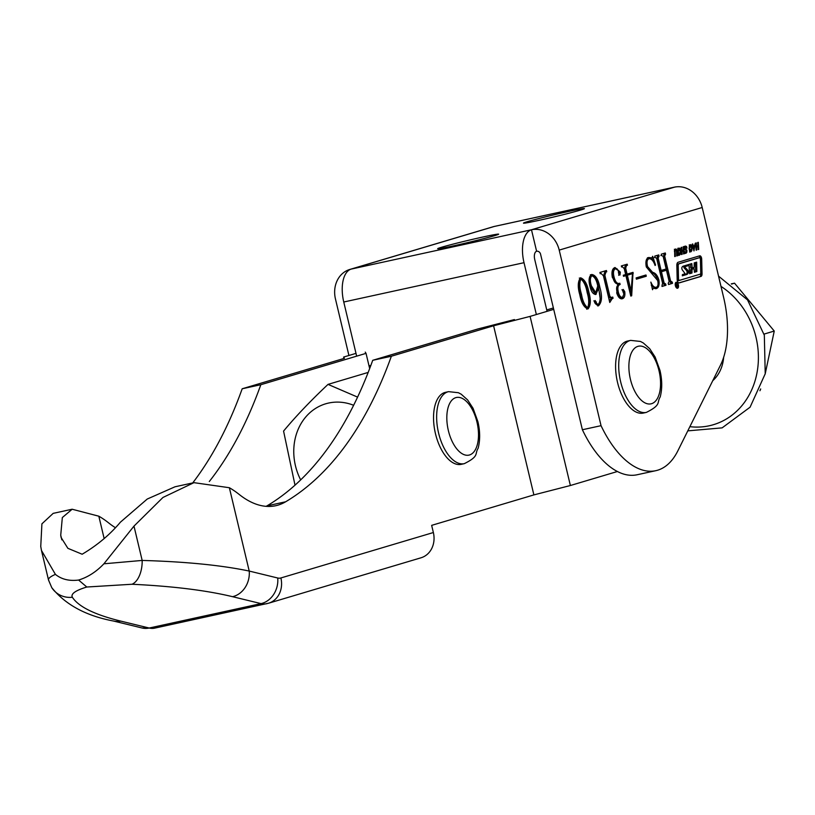 <?xml version="1.0" encoding="UTF-8"?>
<svg xmlns="http://www.w3.org/2000/svg" width="815" height="815" viewBox="0 0 815 815"><rect width="100%" height="100%" fill="white"/><g stroke="black" fill="none" stroke-linecap="round" stroke-linejoin="round"><path stroke-width="1.22" d="M348.922 355.483L335.444 298.911A25.795 22.25 73.4 0 1 349.829 269.449L492.81 226.845A25.795 22.25 73.4 0 1 494.206 226.478L674.463 187.165A25.795 22.25 73.4 0 1 702.194 207.499L723.659 297.597A73.707 37.225 -102.3 0 1 720.572 364.977L677.856 450.827A95.824 48.391 -102.3 0 1 655.82 470.683A95.824 48.391 -102.3 0 1 601.042 425.674L582.389 429.75A95.824 48.391 77.7 0 0 637.167 474.748L655.82 470.683M676.287 186.859A29.483 14.884 77.7 0 0 675.003 187.022A29.483 14.884 77.7 0 0 674.463 187.165L494.206 226.478A29.483 14.884 -102.3 0 1 494.746 226.346L675.003 187.022M677.591 288.245A3.066 1.548 77.7 0 0 678.375 284.873A3.066 1.548 77.7 0 0 676.226 282.255A3.066 1.548 77.7 0 0 676.165 282.275A3.066 1.548 77.7 0 0 675.37 285.647A3.066 1.548 77.7 0 0 677.53 288.255A3.066 1.548 77.7 0 0 677.591 288.245M676.267 282.693A2.628 1.324 77.7 0 0 675.584 285.586A2.628 1.324 77.7 0 0 677.438 287.827A2.628 1.324 77.7 0 0 677.489 287.817A2.628 1.324 77.7 0 0 678.161 284.924A2.628 1.324 77.7 0 0 676.318 282.683A2.628 1.324 77.7 0 0 676.267 282.693M580.361 210.117A31.327 1.019 -13.4 0 0 584.426 208.62A31.327 1.019 -13.4 0 0 561.698 213.021A31.327 1.019 -13.4 0 0 527.529 221.639A31.327 1.019 -13.4 0 0 523.475 223.137A31.327 1.019 -13.4 0 0 546.203 218.736A31.327 1.019 -13.4 0 0 580.361 210.117M494.583 235.678A31.327 1.019 -13.4 0 0 498.637 234.18A31.327 1.019 -13.4 0 0 475.909 238.581A31.327 1.019 -13.4 0 0 441.74 247.2A31.327 1.019 -13.4 0 0 437.686 248.697A31.327 1.019 -13.4 0 0 460.414 244.296A31.327 1.019 -13.4 0 0 494.583 235.678M677.744 286.798L677.214 286.951L675.91 283.987L677.071 285.26L676.97 283.549L677.744 286.798L677.01 286.962M702.041 273.881L701.684 259.048A2.628 1.324 77.7 0 0 699.708 255.818A2.628 1.324 77.7 0 0 699.657 255.829L678.172 262.236A4.391 2.211 77.7 0 0 676.837 265.415L677.184 279.698A2.628 1.324 77.7 0 0 679.16 282.917A2.628 1.324 77.7 0 0 679.211 282.907L700.971 276.417A3.505 1.773 77.7 0 0 702.041 273.881L700.798 274.146L700.442 259.313A2.628 1.324 77.7 0 0 700.401 258.834M679.017 248.035L680.077 248.606L680.719 251.193L680.423 254.066L679.466 255.238L678.365 254.677L677.713 252.09L678.029 249.217L679.078 248.015M685.507 246.059L686.566 246.507L686.933 248.127L685.547 247.026L685.008 247.566L685.038 248.687L687.025 250.959L686.016 253.292L685.008 252.905L684.62 251.499L685.914 252.304L686.383 250.816L684.335 248.514L684.539 246.986L685.598 246.038M685.833 253.333L685.008 252.905M684.743 252.263L685.914 252.304M686.159 247.261L684.457 247.261M694.482 245.59L695.327 243.216L693.973 250.918L692.21 244.143L692.791 243.97L693.32 245.936L694.482 245.59M587.972 308.966C584.039 307.52 581.319 302.793 579.811 294.796C577.55 286.972 577.794 281.307 580.545 277.783C584.538 279.229 587.309 284.007 588.848 292.106C591.058 299.93 590.773 305.544 587.972 308.966M612.238 298.575L609.773 302.467L603.416 275.786L601.093 273.463L600.217 273.728L599.922 272.465L606.431 270.519L606.737 271.782L605.922 272.027L604.873 275.307L609.865 296.252L611.138 297.546L612.758 297.068L613.063 298.331L610.995 298.84L609.274 300.389M605.219 270.886L605.494 272.057L604.679 272.302L603.63 275.582L608.622 296.528L609.824 297.832L611.138 297.546M623.271 275.256L625.665 274.543L624.27 268.685L622.395 266.77L621.59 267.004L621.336 265.935L627.193 264.192L627.448 265.262L626.47 265.547L625.686 268.257L627.092 274.125L633.031 272.353L631.676 295.794L630.79 296.059L625.92 275.613L623.526 276.326L623.271 275.256M655.953 288.683L653.141 288.194L652.54 289.722L650.859 282.102C652.387 285.821 654.15 287.552 656.157 287.298C657.99 286.636 658.5 284.384 657.674 280.564L646.326 266.963C645.327 261.635 646.122 258.467 648.699 257.479L651.827 257.897L652.672 256.287L655.535 264.977L655.097 265.496C653.467 260.81 651.419 258.559 648.944 258.752C646.967 259.71 646.519 262.318 647.589 266.587L652.632 272.332C655.362 272.882 657.44 275.378 658.846 279.83C659.62 284.802 658.775 287.726 656.32 288.602L656.106 288.653M651.338 285.505L654.69 287.624L656.157 287.298M648.057 258.946L646.203 260.352M547.079 311.33L534.732 259.496A7.376 3.718 77.7 0 1 536.606 251.264L531.482 229.769A25.795 22.25 73.4 0 1 559.212 250.103L601.042 425.674M662.086 285.077L662.626 283.416L656.666 258.406L655.077 257.377L654.771 256.114L658.764 254.922L659.07 256.195L658.133 257.937L661.118 270.468L666.161 268.97L663.176 256.44L661.586 255.441L661.291 254.178L665.284 252.986L665.58 254.249L664.653 256.032L670.613 281.032L672.212 282.061L672.507 283.325L668.514 284.517L668.218 283.243L669.146 281.47L666.466 270.234L661.423 271.731L664.103 282.968L665.692 283.997L665.998 285.26L662.004 286.452L662.086 285.077M654.343 257.509L655.066 257.346M660.853 255.564L661.586 255.401M664.062 253.353L664.337 254.525L663.41 256.297L669.37 281.307L670.47 282.469L671.825 282.173M666.466 270.234L660.181 272.006L662.86 283.243L663.95 284.415L665.305 284.119M636.413 279.188L636.107 277.925L645.989 274.981L646.285 276.244L636.413 279.188M621.876 298.83L622.324 298.728C620.011 299.197 618.147 297.271 616.731 292.952L617.78 284.802L612.36 277.457C611.382 271.833 612.269 268.522 615.04 267.503L620.327 272.139L619.96 275.062L618.565 273.239L618.29 270.509L615.549 268.706C613.389 269.755 612.911 272.628 614.133 277.304C615.447 282.204 617.342 284.18 619.818 283.233L620.123 284.496C617.974 285.148 617.363 287.624 618.279 291.913C619.206 295.692 620.612 297.495 622.507 297.322L623.913 294.093L622.935 291.576L623.231 289.437L624.738 291.617C625.268 295.713 624.463 298.086 622.324 298.728L622.059 298.789M614.337 268.97L614.306 268.981C612.147 270.03 611.668 272.893 612.89 277.579L614.133 277.304M612.89 277.579C614.204 282.479 616.099 284.455 618.575 283.498L619.818 283.233M618.575 283.508L618.87 284.761C616.731 285.423 616.12 287.889 617.036 292.178C617.964 295.957 619.369 297.77 621.264 297.587L622.507 297.322M595.673 294.449L596.081 294.368C593.3 294.551 591.252 291.852 589.928 286.259C588.399 280.207 588.97 276.285 591.629 274.482C595.561 274.961 598.302 279.239 599.85 287.298C602.428 296.344 601.939 302.528 598.393 305.859L594.777 302.844L595.164 300.501L596.611 303.374L598.23 304.555C600.706 301.255 600.757 295.977 598.383 288.704L595.846 294.419M593.921 300.776L595.368 303.649L596.804 304.871L598.23 304.555M697.701 242.503L698.292 242.33L698.74 249.421L698.139 249.594L697.956 246.69L696.55 247.108L696.733 250.011L696.132 250.195L695.684 243.104L696.285 242.921L696.489 246.14L697.895 245.722L697.701 242.503M690.427 244.632L691.487 245.203L692.129 247.801L691.833 250.663L690.875 251.845L689.785 251.275L689.123 248.687L689.439 245.814L690.499 244.612M683.092 246.853L683.693 246.68L684.142 253.771L683.541 253.944L683.357 251.04L681.951 251.458L682.135 254.362L681.534 254.545L681.085 247.454L681.686 247.281L681.89 250.49L683.296 250.073L683.092 246.853M675.604 249.003L676.654 249.4L677.041 250.816L677.346 255.788L676.745 255.971L676.44 251.03L675.666 249.971L675.034 251.458L675.34 256.389L674.739 256.572L674.626 249.981L675.716 248.983M676.246 250.215L674.555 250.205M370.835 365.456L369.022 365.853M356.654 356.155L343.757 302.008A29.483 14.884 -102.3 0 1 351.224 269.082L531.482 229.769A29.483 14.884 77.7 0 0 524.014 262.695L536.362 314.519M349.829 269.449A25.795 22.25 73.4 0 1 351.224 269.082L494.206 226.478M536.606 251.264A3.688 3.179 73.4 0 1 540.559 254.168L582.389 429.75M657.542 255.289L657.827 256.46L659.07 256.195M657.827 256.46L658.622 256.328M657.379 256.593L656.89 258.212L658.133 257.937M656.89 258.212L659.875 270.743L661.118 270.468M664.337 254.525L665.58 254.249M663.889 254.657L665.132 254.382M663.41 256.297L664.653 256.032M669.37 281.307L670.613 281.032M670.582 282.448L671.621 282.214M670.969 282.357L671.265 283.589L672.507 283.325M671.265 283.589L668.494 284.415M660.181 272.006L661.423 271.731M662.86 283.243L664.103 282.968M664.062 284.384L665.111 284.16M664.459 284.303L664.755 285.535L665.998 285.26M664.755 285.535L661.984 286.36M645.989 265.089L646.346 266.862L647.589 266.587M646.346 266.862L651.389 272.597C654.119 273.147 656.197 275.653 657.603 280.095L658.846 279.83M657.603 280.095L657.848 281.43M657.461 286.401L655.505 288.704M652.163 288.408L653.141 288.194M654.69 287.624L655.769 287.379M647.456 257.744L651.827 257.897L652.886 260.973M654.934 265.109L655.535 264.977M644.767 275.348L645.042 276.519L646.285 276.244M645.042 276.519L636.393 279.097M625.971 264.559L626.205 265.527L627.448 265.262M625.227 265.822L624.443 268.532L625.686 268.257M624.443 268.532L625.849 274.4L627.092 274.125M631.808 272.719L632.002 273.514L633.245 273.239M630.769 291.271L630.515 294.898M630.779 295.988L631.676 295.794M623.506 276.234L625.92 275.613M632.481 273.657L626.103 275.46L629.914 291.464L631.156 291.189L632.481 273.657L627.346 275.195L631.156 291.189M626.103 275.46L627.346 275.195M614.612 267.656L617.261 269.001M618.198 270.193L619.084 272.404L620.327 272.139M619.084 272.404L618.717 275.338M618.87 284.761L620.123 284.496M617.036 292.178L618.279 291.913M621.264 297.587L622.161 297.394M621.988 289.702L623.495 291.882L624.738 291.617M623.495 291.882L623.75 293.471M623.22 296.874L621.478 298.85M605.494 272.057L606.737 271.782M604.679 272.302L605.922 272.027M603.63 275.582L604.873 275.307M608.622 296.528L609.865 296.252M609.895 297.821L611.016 297.577M611.535 297.424L611.82 298.596L613.063 298.331M611.82 298.596L610.995 298.84M597.68 288.856L598.383 288.704M596.916 291.668L595.195 294.49M590.386 274.747C594.318 275.236 597.059 279.504 598.607 287.563L599.85 287.298M598.607 287.563L600.197 298.81M599.697 302.966L597.639 305.931M595.133 302.253L596.376 301.978M595.368 303.649L596.611 303.374M596.988 304.82L597.915 304.616M589.092 279.769L590.172 286.157L594.512 292.931L595.755 292.656L597.752 286.034C596.672 280.319 594.726 276.896 591.914 275.745C590.029 277.569 589.856 280.951 591.415 285.882L595.755 292.656L594.512 292.931M591.914 275.745L589.581 276.937M590.172 286.157L591.415 285.882M579.302 278.058C583.295 279.504 586.067 284.282 587.605 292.381L588.848 292.106M587.605 292.381C589.816 300.195 589.53 305.819 586.729 309.231M580.851 279.046L579.608 279.321C578.049 283.162 578.263 288.245 580.249 294.572C581.329 301.143 583.387 305.615 586.433 307.968L587.676 307.703C589.214 303.852 589.051 298.83 587.167 292.605C586.036 286.065 583.937 281.542 580.851 279.046C579.292 282.887 579.506 287.97 581.492 294.296C582.572 300.878 584.63 305.34 587.676 307.703M580.249 294.572L581.492 294.296M697.263 245.906L697.314 246.833M698.139 249.553L698.74 249.421M695.939 247.19L697.956 246.69M695.949 247.24L696.55 247.108M696.132 250.144L696.733 250.011M695.888 246.273L696.489 246.14M693.82 245.784L693.708 246.751M692.709 246.069L693.32 245.936M692.944 246.986L693.534 246.864L694.125 249.319L694.39 246.609L692.933 246.945M693.585 249.441L694.125 249.319M694.39 246.609L693.534 246.864M689.184 244.897L691.487 245.203M691.528 247.923L692.129 247.801M689.633 252.11L691.833 250.663M689.48 250.633L690.814 250.877L691.365 250.134L691.538 247.974L690.488 245.59L689.724 248.514L690.814 250.877M689.694 251.122L690.763 250.898M689.123 248.646L689.724 248.514M689.245 246.497L689.908 246.354M691.11 245.998L690.488 245.59M685.568 250.246L686.78 249.981M686.444 251.091L687.025 250.959M685.7 252.355L686.831 252.446M685.588 252.711L684.773 253.557M684.824 252.538L685.812 252.324M684.264 246.324L686.566 246.507M686.352 248.259L686.933 248.127M684.366 247.699L685.008 247.566M684.335 248.31L684.906 248.178M684.376 248.83L685.038 248.687M684.468 249.176L685.364 248.983M685.884 249.319L684.661 249.584L685.232 249.95L686.475 249.675M682.664 250.256L682.715 251.183M683.541 253.903L684.142 253.771M681.34 251.54L683.357 251.04M681.35 251.591L681.951 251.458M681.523 254.494L682.135 254.362M681.289 250.623L681.89 250.49M677.774 248.3L680.077 248.606M680.118 251.326L680.719 251.193M678.223 255.513L680.423 254.066M678.07 254.036L679.404 254.28L679.955 253.526L680.128 251.377L679.078 248.993L678.314 251.917L679.404 254.28M677.713 252.049L678.314 251.917M677.836 249.899L678.498 249.757M679.7 249.39L679.078 248.993M676.43 250.949L677.041 250.816M676.745 255.92L677.346 255.788M674.453 250.694L675.115 250.551M674.423 251.58L675.034 251.458M674.739 256.521L675.34 256.389M674.362 249.278L676.654 249.4M678.844 282.917L699.728 276.693A3.505 1.773 77.7 0 0 700.798 274.146M700.401 258.712L699.739 257.632L679.007 263.815A2.628 1.324 77.7 0 0 678.202 265.721L678.538 279.372L679.19 280.441L700.207 274.186A1.752 0.886 77.7 0 0 700.747 272.913L700.401 258.712M698.496 257.907L677.764 264.08A2.628 1.324 77.7 0 0 676.959 265.996L677.296 279.637L677.948 280.717L679.18 280.441L677.948 280.717M700.238 258.039A2.628 1.324 77.7 0 0 698.781 256.093M682.338 275.714L685.476 274.787A6.143 3.097 77.7 0 0 686.994 273.005A1.752 0.886 77.7 0 0 686.424 270.376L683.897 267.677L685.14 267.402L687.666 270.111A1.752 0.886 77.7 0 1 688.237 272.74A6.143 3.097 77.7 0 1 686.719 274.512L682.328 275.816L682.41 274.584L685.181 273.759L682.481 270.122A1.752 0.886 77.7 0 1 681.992 267.33A6.143 3.097 77.7 0 1 683.255 266.148L691.803 263.602L692.2 267.921L694.176 267.34L694.227 262.878L696.662 262.155L696.835 271.558L694.411 272.281L694.023 268.634L692.047 269.225L691.976 273.005L689.551 273.728L689.072 265.435L685.109 266.617L685.14 267.402M687.84 265.7L683.856 266.892L683.897 267.677M687.829 265.71L689.072 265.435L687.829 265.71M689.551 273.636L690.733 273.28L690.672 269.806L691.915 269.541M692.77 268.909L690.672 269.806M694.4 272.19L695.592 271.833L695.419 262.522M690.56 263.968L690.631 267.656L692.19 267.921L690.957 268.196M690.733 273.28L691.976 273.005M695.592 271.833L696.835 271.558M677.387 286.595L676.888 285.444L677.54 286.544M353.629 405.279A54.259 46.801 -106.6 0 0 328.649 403.038A54.259 46.801 -106.6 0 0 300.674 479.892M295.01 485.17L283.569 431.084C295.794 416.353 310.607 400.786 328.027 384.385L357.591 397.119M328.027 384.385L368.176 372.424M365.242 352.111L366.037 353.364L260.831 384.711L242.187 388.775A574.921 290.323 -102.3 0 1 192.717 482.928M260.831 384.711A574.921 290.323 -102.3 0 1 209.302 481.512M115.292 527.621A125.306 63.275 -102.3 0 1 108.589 522.863A140.048 70.722 77.7 0 0 98.829 516.201L72.148 509.232L62.327 517.556L60.728 535.2L61.125 537.533L67.879 548.322L82.152 554.231C97.219 545.317 109.964 534.64 120.406 522.181L147.25 499.035L175.001 486.789L193.96 482.663L162.949 497.466L133.986 526.113L103.902 563.797L142.167 560.435C185.667 561.688 221.354 565.223 249.217 571.06L277.732 578.008A22.117 11.166 -102.3 0 0 280.89 577.957L433.366 532.531L431.655 525.359L533.886 494.899L570.378 485.516L617.393 471.508M433.366 532.531A22.117 19.071 73.4 0 1 421.029 557.786L268.553 603.222A22.117 19.071 73.4 0 0 280.89 577.957M355.992 353.374L343.614 357.062L344.419 358.315L242.187 388.775M553.711 309.354L530.096 316.393L493.595 325.776L533.886 494.899M493.595 325.776L391.363 356.237A574.921 290.323 -102.3 0 1 285.637 501.785A125.306 63.275 -102.3 0 1 275.765 505.707A125.306 63.275 -102.3 0 1 239.121 494.389A140.048 70.722 77.7 0 0 229.361 487.727L193.96 482.663M530.096 316.393L570.378 485.516M391.363 356.237L372.72 360.301A574.921 290.323 -102.3 0 1 266.984 505.86A125.306 63.275 -102.3 0 1 266.138 506.349M553.375 307.958L546.753 309.934M514.418 319.572L477.926 328.954L372.72 360.301M343.614 357.062L343.95 358.457M72.148 509.232L53.189 513.358L41.911 523.841L40.75 546.447L41.463 550.451L55.41 574.381C61.532 579.353 69.275 581.238 78.617 580.046C87.847 577.224 96.282 571.804 103.902 563.797M132.02 584.253L86.798 587.014C75.438 590.488 70.62 593.911 72.352 597.263C78.586 606.757 94.693 614.704 120.651 621.081L149.165 628.029L261.055 603.62L232.53 596.682C206.317 590.355 172.811 586.209 132.02 584.253A22.117 12.093 -87.3 0 0 142.167 560.435L133.986 526.113M41.596 550.981L48.513 580.015L51.763 587.635C65.404 604.679 85.962 615.814 113.448 621.02L141.973 627.968A22.117 18.531 -76.3 0 0 149.165 628.029A44.224 22.331 -102.3 0 0 154.656 628.141L141.973 627.968M48.931 580.769C47.474 579.027 49.633 576.888 55.41 574.381M232.53 596.682A22.117 18.531 -76.3 0 0 249.217 571.06L229.361 487.727M86.798 587.014L78.617 580.046M72.352 597.263A22.117 21.516 147.4 0 1 51.763 587.635M120.651 621.081A22.117 18.531 103.7 0 1 113.448 621.02M366.037 353.364L369.664 368.574M630.647 340.385L627.54 341.057A36.858 18.613 77.7 0 0 617.525 382.388A36.858 18.613 77.7 0 0 643.249 413.073L646.356 412.4A36.858 18.613 -102.3 0 1 620.633 381.715A36.858 18.613 -102.3 0 1 630.647 340.385L640.437 341.444L643.3 342.962L649.687 348.667L655.128 357.041L659.977 370.418C662.218 380.045 662.3 388.877 660.211 396.936C656.503 402.763 661.821 404.658 646.356 412.4M448.586 391.648L445.479 392.331A36.858 18.613 77.7 0 0 435.465 433.662A36.858 18.613 77.7 0 0 461.188 464.346L464.295 463.664A36.858 18.613 -102.3 0 1 438.572 432.989A36.858 18.613 -102.3 0 1 448.586 391.648L458.376 392.718L461.239 394.226L467.627 399.941L473.067 408.315L477.906 421.691C480.157 431.308 480.229 440.151 478.15 448.209C474.432 454.037 479.75 455.931 464.295 463.664M731.279 283.865L734.529 283.182L774.25 331.053L765.153 374.126M712.738 380.707A36.858 31.785 -106.6 0 0 723.639 357.347M760.69 388.949L759.937 390.731M731.554 284.068L734.529 283.182M764.052 334.099L774.25 331.053M559.212 250.103L702.194 207.499M343.757 302.008L524.014 262.695M531.482 229.769L674.463 187.165M651.389 272.597L652.632 272.332M700.442 259.313L701.684 259.048M699.728 276.693L700.971 276.417M677.764 264.08L679.007 263.815M676.959 265.996L678.202 265.721M677.296 279.637L678.538 279.372M685.476 274.787L686.719 274.512M686.994 273.005L688.237 272.74M686.424 270.376L687.666 270.111M683.856 266.892L685.109 266.617M690.804 269.5L692.047 269.225M690.631 267.656L691.874 267.381M285.637 501.785L266.984 505.86M267.361 603.528A44.224 22.331 -102.3 0 1 266.546 603.742A44.224 22.331 -102.3 0 1 261.055 603.62A22.117 18.531 -76.3 0 0 277.732 578.008M98.829 516.201L104.137 538.491M60.728 535.2L61.838 539.846M659.019 370.774A29.483 14.884 77.7 0 0 637.89 346.365A29.483 14.884 77.7 0 0 630.423 379.291A29.483 14.884 77.7 0 0 651.552 403.7A29.483 14.884 77.7 0 0 659.019 370.774M476.958 422.048A29.483 14.884 77.7 0 0 455.829 397.639A29.483 14.884 77.7 0 0 448.362 430.565A29.483 14.884 77.7 0 0 469.491 454.974A29.483 14.884 77.7 0 0 476.958 422.048M689.867 426.673A76.488 65.964 -106.6 0 0 756.014 337.339A76.488 65.964 -106.6 0 0 720.99 286.391M676.654 288.001L677.438 287.827M690.784 250.888L689.541 251.163M685.853 252.314L684.61 252.589M685.609 247.006L684.366 247.281M675.716 249.95L674.474 250.225M675.533 282.856L676.318 282.683M154.656 628.141L268.553 603.222M718.545 276.132L747.528 299.91L764.327 335.199L765.224 373.769L750.075 407.194L722.131 427.865L687.779 430.87"/></g></svg>
